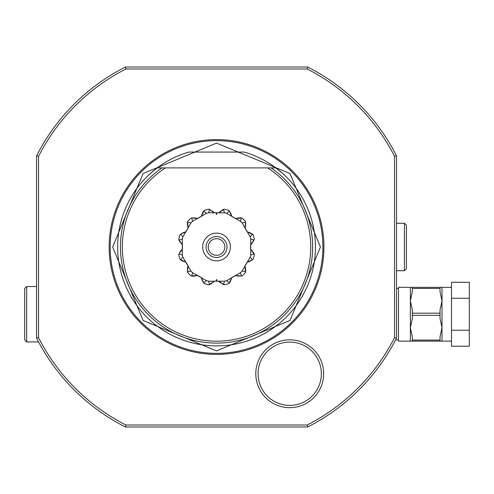 <?xml version="1.0" encoding="UTF-8"?>
<svg xmlns="http://www.w3.org/2000/svg" width="494" height="494" viewBox="0 0 494 494"><rect width="100%" height="100%" fill="white"/><g stroke="black" fill="none" stroke-linecap="round" stroke-linejoin="round"><path stroke-width="0.74" d="M451.497 341.144L412.342 341.144L412.342 340.07L440.031 340.07L440.031 341.144M451.497 287.347L439.808 287.347M451.497 330.233L469.3 330.233L469.3 346.214L451.497 346.214L451.497 282.272L469.3 282.272L469.3 298.259L451.497 298.259M469.3 330.233L469.3 298.259M412.342 340.07L412.342 336.791L410.366 327.695L412.342 318.599L412.342 313.171L440.031 313.171L440.031 318.599L442.007 327.695L440.031 336.791L440.031 340.07M412.342 313.171L412.342 309.892L410.366 300.797L410.366 341.144L412.342 341.144M410.366 341.144L398.497 341.144L398.497 287.347L410.366 287.347L410.366 300.797L412.342 291.701L412.342 288.422L440.031 288.422L440.031 291.701L442.007 300.797L440.031 309.892L440.031 313.171M412.558 287.347L440.031 287.347L440.031 288.422M412.342 288.422L412.342 287.347L410.366 287.347M412.342 315.32L440.031 315.32M398.497 339.952L395.583 339.952M398.497 288.533L396.521 288.533L396.521 334.024M38.544 341.934L26.676 341.934L26.676 286.557L36.568 286.557L36.568 338.124L38.544 337.655L38.544 156.339A199.761 199.761 0 0 1 125.884 68.999L307.2 68.999A199.755 199.755 0 0 1 394.545 156.339L394.539 337.655L396.521 338.124L396.521 337.754M38.544 337.655A199.755 199.755 0 0 0 125.884 425.001L125.414 426.977C134.492 426.977 134.492 426.977 125.414 426.977L307.669 426.977C298.598 426.977 298.598 426.977 307.669 426.977A201.731 201.731 0 0 0 396.521 338.124L396.521 155.876C396.521 164.947 396.521 164.947 396.521 155.876L394.539 156.345M396.521 247L396.521 270.731L404.432 270.731L404.432 223.269L396.521 223.269L396.521 247M307.2 68.999L307.669 67.023C298.598 67.023 298.598 67.023 307.669 67.023L125.414 67.023C134.492 67.023 134.492 67.023 125.414 67.023L125.89 68.999M38.544 156.345L36.568 155.876C36.568 164.947 36.568 164.947 36.568 155.876L36.568 331.344M125.414 426.977A201.731 201.731 0 0 1 36.568 338.124L36.618 338.223M26.676 286.557L24.7 288.533L24.7 339.952L26.676 341.934M394.539 337.655A199.755 199.755 0 0 1 307.2 425.001L125.884 425.001M109.149 247A107.389 107.389 0 0 1 216.545 139.611A107.389 107.389 0 0 1 323.934 247A107.389 107.389 0 0 1 216.545 354.389A107.389 107.389 0 0 1 109.149 247M255.793 373.748A33.925 33.925 0 0 1 289.719 339.823A33.925 33.925 0 0 1 323.644 373.748A33.925 33.925 0 0 1 289.719 407.674A33.925 33.925 0 0 1 255.793 373.748M36.568 155.876A201.731 201.731 0 0 1 125.414 67.023M307.669 67.023A201.731 201.731 0 0 1 396.521 155.876M307.669 426.977L307.2 425.001M150.077 173.783L157.209 167.892A98.886 98.886 0 0 0 216.545 345.886A98.886 98.886 0 0 0 244.234 152.066L188.856 152.066A98.886 98.886 0 0 0 157.209 167.892L275.874 167.892L283.006 173.783M158.802 167.892L160.389 167.892M161.976 167.892L165.416 167.892A94.193 94.193 0 0 0 145.409 308.744A94.193 94.193 0 0 0 287.675 308.744A94.193 94.193 0 0 0 267.668 167.892L271.107 167.892A96.102 96.102 0 0 1 288.484 310.72A96.102 96.102 0 0 1 144.6 310.72A96.102 96.102 0 0 1 161.976 167.892M272.694 167.892L274.287 167.892M244.234 152.066L188.856 152.066M250.754 238.966L254.083 240.115A13.171 13.171 0 0 0 254.354 239.417A38.569 38.569 0 0 0 253.082 234.662A13.171 13.171 0 0 0 252.496 234.193L250.186 236.854L242.153 222.936A35.142 35.142 0 0 0 240.603 221.392L226.69 213.359A35.142 35.142 0 0 0 224.579 212.791L208.511 212.791A35.142 35.142 0 0 0 206.393 213.359L192.481 221.392A35.142 35.142 0 0 0 190.931 222.936L182.897 236.854A35.142 35.142 0 0 0 182.335 238.966L182.335 255.034A35.142 35.142 0 0 0 182.897 257.146L190.931 271.064A35.142 35.142 0 0 0 192.481 272.608L206.393 280.641A35.142 35.142 0 0 0 208.511 281.209L224.579 281.209A35.142 35.142 0 0 0 226.69 280.641L240.603 272.608A35.142 35.142 0 0 0 242.153 271.064L250.186 257.146A35.142 35.142 0 0 0 250.754 255.034L250.754 238.966A35.142 35.142 0 0 0 250.186 236.854M252.193 233.971A13.171 13.171 0 0 0 251.872 233.748M251.539 233.532A13.171 13.171 0 0 0 251.193 233.322M250.829 233.119A13.171 13.171 0 0 0 250.489 232.94M250.365 232.878A13.171 13.171 0 0 0 250.044 232.73M249.18 232.365A13.171 13.171 0 0 0 248.71 232.199M247.692 231.908A13.171 13.171 0 0 0 247.142 231.785L253.082 234.662M246.926 231.365A34.172 34.172 0 0 0 246.71 230.945M246.228 230.074A34.172 34.172 0 0 0 246.043 229.753M245.53 228.901A34.172 34.172 0 0 0 245.277 228.506M242.153 222.936L245.611 222.263L245.018 228.111A13.171 13.171 0 0 0 245.185 227.573M245.327 227.055A13.171 13.171 0 0 0 245.444 226.542M245.537 226.054A13.171 13.171 0 0 0 245.604 225.579M245.654 225.116A13.171 13.171 0 0 0 245.685 224.764M245.709 223.825A13.171 13.171 0 0 0 245.703 223.418M245.499 221.528L245.611 222.263A13.171 13.171 0 0 0 245.499 221.528A38.569 38.569 0 0 0 242.017 218.045A13.171 13.171 0 0 0 241.276 217.934L240.603 221.392M240.899 217.891A13.171 13.171 0 0 0 240.51 217.86M240.121 217.842A13.171 13.171 0 0 0 239.714 217.829M239.294 217.835A13.171 13.171 0 0 0 238.911 217.854M238.775 217.86A13.171 13.171 0 0 0 238.423 217.891M237.491 218.008A13.171 13.171 0 0 0 236.997 218.101M235.971 218.354A13.171 13.171 0 0 0 235.434 218.527L242.017 218.045M235.039 218.268A34.172 34.172 0 0 0 234.644 218.015M233.792 217.502A34.172 34.172 0 0 0 233.464 217.317M232.594 216.835A34.172 34.172 0 0 0 232.18 216.613M226.69 213.359L229.352 211.043L231.76 216.403A13.171 13.171 0 0 0 231.637 215.853M231.495 215.335A13.171 13.171 0 0 0 231.34 214.834M231.173 214.365A13.171 13.171 0 0 0 231.001 213.921M230.815 213.494A13.171 13.171 0 0 0 230.661 213.173M230.216 212.346A13.171 13.171 0 0 0 230.006 212M228.883 210.463L229.352 211.043A13.171 13.171 0 0 0 228.883 210.463A38.569 38.569 0 0 0 224.128 209.184A13.171 13.171 0 0 0 223.43 209.456L224.579 212.791M223.084 209.61A13.171 13.171 0 0 0 222.732 209.777M222.38 209.956A13.171 13.171 0 0 0 222.022 210.154M221.664 210.364A13.171 13.171 0 0 0 221.343 210.574M220.188 211.42A13.171 13.171 0 0 0 219.811 211.747M219.046 212.476A13.171 13.171 0 0 0 218.663 212.895A34.172 34.172 0 0 0 216.743 212.828L216.743 214.365L216.743 212.828L218.663 212.895L224.128 209.184M216.743 213.47L216.347 213.47L216.347 212.828A34.172 34.172 0 0 0 214.421 212.895A13.171 13.171 0 0 0 214.044 212.482M213.661 212.099A13.171 13.171 0 0 0 213.278 211.747M212.895 211.42A13.171 13.171 0 0 0 212.519 211.123M211.055 210.154A13.171 13.171 0 0 0 210.703 209.956M208.511 212.791L209.654 209.456A13.171 13.171 0 0 0 208.956 209.184A38.569 38.569 0 0 0 204.201 210.463A13.171 13.171 0 0 0 203.738 211.043L206.393 213.359M203.509 211.352A13.171 13.171 0 0 0 203.293 211.673M203.077 212A13.171 13.171 0 0 0 202.867 212.352M202.663 212.71A13.171 13.171 0 0 0 202.484 213.056M202.423 213.173A13.171 13.171 0 0 0 202.268 213.494M201.91 214.365A13.171 13.171 0 0 0 201.743 214.834M201.447 215.853A13.171 13.171 0 0 0 201.33 216.403L204.201 210.463M200.91 216.613A34.172 34.172 0 0 0 200.49 216.835M199.619 217.317A34.172 34.172 0 0 0 199.298 217.502M198.446 218.015A34.172 34.172 0 0 0 198.045 218.268M192.481 221.392L191.808 217.934L197.656 218.527A13.171 13.171 0 0 0 197.118 218.354M196.593 218.218A13.171 13.171 0 0 0 196.087 218.101M195.593 218.008A13.171 13.171 0 0 0 195.118 217.94M194.661 217.885A13.171 13.171 0 0 0 194.303 217.86M193.37 217.829A13.171 13.171 0 0 0 192.963 217.842M191.067 218.045L191.808 217.934A13.171 13.171 0 0 0 191.067 218.045A38.569 38.569 0 0 0 187.584 221.528A13.171 13.171 0 0 0 187.473 222.263L190.931 222.936M187.43 222.64A13.171 13.171 0 0 0 187.399 223.029M187.38 223.424A13.171 13.171 0 0 0 187.374 223.831M187.38 224.245A13.171 13.171 0 0 0 187.393 224.634M187.405 224.77A13.171 13.171 0 0 0 187.43 225.122M187.553 226.054A13.171 13.171 0 0 0 187.64 226.542M187.899 227.573A13.171 13.171 0 0 0 188.066 228.111L187.584 221.528M187.813 228.506A34.172 34.172 0 0 0 187.559 228.901M187.041 229.753A34.172 34.172 0 0 0 186.856 230.074M186.374 230.945A34.172 34.172 0 0 0 186.158 231.365M182.897 236.854L180.588 234.193L185.948 231.785A13.171 13.171 0 0 0 185.398 231.908M184.873 232.044A13.171 13.171 0 0 0 184.379 232.199M183.91 232.365A13.171 13.171 0 0 0 183.459 232.544M183.039 232.73A13.171 13.171 0 0 0 182.712 232.884M181.885 233.329A13.171 13.171 0 0 0 181.539 233.538M180.001 234.662L180.588 234.193A13.171 13.171 0 0 0 180.001 234.662A38.569 38.569 0 0 0 178.729 239.417A13.171 13.171 0 0 0 179.001 240.115L182.335 238.966M179.155 240.461A13.171 13.171 0 0 0 179.322 240.813M179.501 241.165A13.171 13.171 0 0 0 179.699 241.517M179.909 241.881A13.171 13.171 0 0 0 180.112 242.202M180.965 243.357A13.171 13.171 0 0 0 181.286 243.733M182.02 244.499A13.171 13.171 0 0 0 182.434 244.876L178.729 239.417M182.41 245.345A34.172 34.172 0 0 0 182.391 245.821M182.372 246.815A34.172 34.172 0 0 0 182.372 247.185M182.391 248.179A34.172 34.172 0 0 0 182.41 248.655M182.335 255.034L179.001 253.885L182.434 249.124A13.171 13.171 0 0 0 182.02 249.507M181.638 249.89A13.171 13.171 0 0 0 181.286 250.273M180.958 250.649A13.171 13.171 0 0 0 180.662 251.026M180.39 251.397A13.171 13.171 0 0 0 180.137 251.767M179.902 252.125A13.171 13.171 0 0 0 179.699 252.477M178.729 254.583L179.001 253.885A13.171 13.171 0 0 0 178.729 254.583A38.569 38.569 0 0 0 180.001 259.338A13.171 13.171 0 0 0 180.588 259.807L182.897 257.146M180.89 260.029A13.171 13.171 0 0 0 181.212 260.252M181.545 260.468A13.171 13.171 0 0 0 181.891 260.678M182.255 260.881A13.171 13.171 0 0 0 182.595 261.06M182.718 261.122A13.171 13.171 0 0 0 183.039 261.27M183.91 261.635A13.171 13.171 0 0 0 184.379 261.801M185.392 262.092A13.171 13.171 0 0 0 185.948 262.215L180.001 259.338M186.158 262.635A34.172 34.172 0 0 0 186.374 263.055M186.856 263.926A34.172 34.172 0 0 0 187.041 264.247M187.559 265.099A34.172 34.172 0 0 0 187.813 265.494M190.931 271.064L187.473 271.737L188.066 265.889A13.171 13.171 0 0 0 187.899 266.427M187.757 266.951A13.171 13.171 0 0 0 187.646 267.458M187.553 267.946A13.171 13.171 0 0 0 187.479 268.421M187.43 268.884A13.171 13.171 0 0 0 187.399 269.236M187.374 270.175A13.171 13.171 0 0 0 187.38 270.582M187.584 272.472L187.473 271.737A13.171 13.171 0 0 0 187.584 272.472A38.569 38.569 0 0 0 191.067 275.955A13.171 13.171 0 0 0 191.808 276.072L192.481 272.608M192.185 276.109A13.171 13.171 0 0 0 192.574 276.14M192.969 276.165A13.171 13.171 0 0 0 193.37 276.171M193.79 276.165A13.171 13.171 0 0 0 194.173 276.146M194.309 276.14A13.171 13.171 0 0 0 194.667 276.115M195.593 275.992A13.171 13.171 0 0 0 196.087 275.899M197.112 275.646A13.171 13.171 0 0 0 197.656 275.473L191.067 275.955M198.045 275.732A34.172 34.172 0 0 0 198.446 275.985M199.298 276.498A34.172 34.172 0 0 0 199.619 276.689M200.49 277.165A34.172 34.172 0 0 0 200.91 277.387M206.393 280.641L203.738 282.957L201.33 277.597A13.171 13.171 0 0 0 201.447 278.147M201.589 278.665A13.171 13.171 0 0 0 201.743 279.166M201.91 279.635A13.171 13.171 0 0 0 202.083 280.086M202.268 280.506A13.171 13.171 0 0 0 202.423 280.827M202.867 281.654A13.171 13.171 0 0 0 203.077 282M204.201 283.537L203.738 282.957A13.171 13.171 0 0 0 204.201 283.537A38.569 38.569 0 0 0 208.956 284.816A13.171 13.171 0 0 0 209.654 284.544L208.511 281.209M210.006 284.39A13.171 13.171 0 0 0 210.351 284.223M210.703 284.044A13.171 13.171 0 0 0 211.062 283.846M211.42 283.636A13.171 13.171 0 0 0 211.747 283.426M212.895 282.58A13.171 13.171 0 0 0 213.278 282.259M214.038 281.524A13.171 13.171 0 0 0 214.421 281.105A34.172 34.172 0 0 0 216.347 281.172L216.347 279.635L216.347 281.172L214.421 281.105L208.956 284.816M216.347 280.53L216.743 280.53L216.743 281.172A34.172 34.172 0 0 0 218.663 281.105A13.171 13.171 0 0 0 219.046 281.518M219.429 281.901A13.171 13.171 0 0 0 219.805 282.253M220.188 282.58A13.171 13.171 0 0 0 220.565 282.877M222.028 283.846A13.171 13.171 0 0 0 222.386 284.044M224.579 281.209L223.43 284.544A13.171 13.171 0 0 0 224.128 284.816A38.569 38.569 0 0 0 228.883 283.537A13.171 13.171 0 0 0 229.352 282.957L226.69 280.641M229.574 282.648A13.171 13.171 0 0 0 229.796 282.327M230.006 282A13.171 13.171 0 0 0 230.216 281.648M230.426 281.29A13.171 13.171 0 0 0 230.599 280.944M230.661 280.827A13.171 13.171 0 0 0 230.815 280.506M231.173 279.635A13.171 13.171 0 0 0 231.34 279.166M231.637 278.147A13.171 13.171 0 0 0 231.76 277.597L228.883 283.537M232.18 277.387A34.172 34.172 0 0 0 232.594 277.165M233.464 276.689A34.172 34.172 0 0 0 233.792 276.498M234.644 275.985A34.172 34.172 0 0 0 235.039 275.732M240.603 272.608L241.276 276.072L235.434 275.473A13.171 13.171 0 0 0 235.971 275.646M236.49 275.788A13.171 13.171 0 0 0 236.997 275.899M237.491 275.992A13.171 13.171 0 0 0 237.966 276.06M238.423 276.115A13.171 13.171 0 0 0 238.781 276.14M239.72 276.171A13.171 13.171 0 0 0 240.121 276.158M242.017 275.955L241.276 276.072A13.171 13.171 0 0 0 242.017 275.955A38.569 38.569 0 0 0 245.499 272.472A13.171 13.171 0 0 0 245.611 271.737L242.153 271.064M245.654 271.36A13.171 13.171 0 0 0 245.685 270.971M245.703 270.576A13.171 13.171 0 0 0 245.709 270.169M245.709 269.755A13.171 13.171 0 0 0 245.691 269.372M245.685 269.23A13.171 13.171 0 0 0 245.654 268.878M245.537 267.946A13.171 13.171 0 0 0 245.444 267.458M245.185 266.427A13.171 13.171 0 0 0 245.018 265.889L245.499 272.472M245.277 265.494A34.172 34.172 0 0 0 245.53 265.099M246.043 264.247A34.172 34.172 0 0 0 246.228 263.926M246.71 263.055A34.172 34.172 0 0 0 246.926 262.635M250.186 257.146L252.496 259.807L247.142 262.215A13.171 13.171 0 0 0 247.685 262.092M248.21 261.956A13.171 13.171 0 0 0 248.704 261.801M249.18 261.635A13.171 13.171 0 0 0 249.624 261.456M250.05 261.27A13.171 13.171 0 0 0 250.372 261.116M251.199 260.671A13.171 13.171 0 0 0 251.545 260.462M253.082 259.338L252.496 259.807A13.171 13.171 0 0 0 253.082 259.338A38.569 38.569 0 0 0 254.354 254.583A13.171 13.171 0 0 0 254.083 253.885L250.754 255.034M253.935 253.539A13.171 13.171 0 0 0 253.768 253.187M253.583 252.835A13.171 13.171 0 0 0 253.391 252.483M253.175 252.125A13.171 13.171 0 0 0 252.971 251.798M252.125 250.643A13.171 13.171 0 0 0 251.798 250.267M251.063 249.501A13.171 13.171 0 0 0 250.649 249.124L254.354 254.583M250.674 248.655A34.172 34.172 0 0 0 250.693 248.179M250.711 247.185A34.172 34.172 0 0 0 250.711 246.815M250.693 245.821A34.172 34.172 0 0 0 250.674 245.345M254.354 239.417L250.649 244.876A13.171 13.171 0 0 0 251.063 244.499M251.446 244.116A13.171 13.171 0 0 0 251.798 243.733M252.125 243.357A13.171 13.171 0 0 0 252.422 242.98M253.391 241.517A13.171 13.171 0 0 0 253.589 241.158M250.649 244.876L250.649 249.124M247.142 262.215L245.018 265.889M235.434 275.473L231.76 277.597M216.743 280.53L216.743 279.635L216.743 281.172L218.663 281.105L224.128 284.816M201.33 277.597L197.656 275.473M188.066 265.889L185.948 262.215M182.434 249.124L182.434 244.876M185.948 231.785L188.066 228.111M197.656 218.527L201.33 216.403M216.347 213.47L216.347 214.365L216.347 212.828L214.421 212.895L208.956 209.184M231.76 216.403L235.434 218.527M245.018 228.111L247.142 231.785M216.545 260.844A13.844 13.844 0 0 1 202.701 247A13.844 13.844 0 0 1 216.545 233.156A13.844 13.844 0 0 1 230.389 247A13.844 13.844 0 0 1 216.545 260.844M216.743 279.635L216.347 279.635M216.347 214.365L216.743 214.365M216.545 236.521A10.485 10.485 0 0 0 206.06 247A10.485 10.485 0 0 0 216.545 257.485A10.485 10.485 0 0 0 227.024 247A10.485 10.485 0 0 0 216.545 236.521M216.545 238.695A8.305 8.305 0 0 0 208.233 247A8.305 8.305 0 0 0 216.545 255.305A8.305 8.305 0 0 0 224.85 247A8.305 8.305 0 0 0 216.545 238.695M321.366 373.748A31.641 31.641 0 0 0 289.719 342.101A31.641 31.641 0 0 0 258.078 373.748A31.641 31.641 0 0 0 289.719 405.389A31.641 31.641 0 0 0 321.366 373.748M404.432 270.731L406.408 268.755L406.408 225.245L404.432 223.269M442.007 287.347L442.007 341.144M110.187 247A106.358 106.358 0 0 1 216.545 140.642A106.358 106.358 0 0 1 322.903 247A106.358 106.358 0 0 1 216.545 353.358A106.358 106.358 0 0 1 110.187 247M216.545 143.106L290.009 173.542L320.433 247L290.003 320.464L216.539 350.894L143.075 320.458L112.651 247L143.081 173.536L216.545 143.106"/></g></svg>
